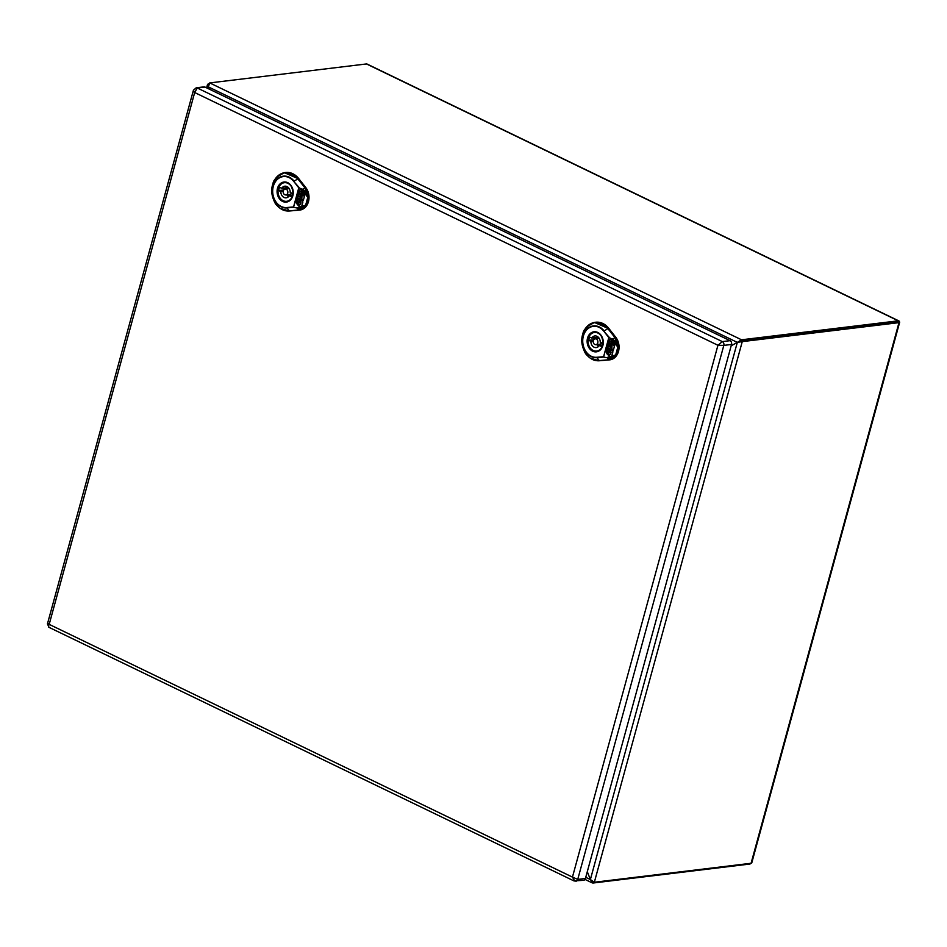 <?xml version="1.0" encoding="UTF-8"?>
<svg xmlns="http://www.w3.org/2000/svg" width="947" height="947" viewBox="0 0 947 947"><rect width="100%" height="100%" fill="white"/><g stroke="black" fill="none" stroke-linecap="round" stroke-linejoin="round"><path stroke-width="1.42" d="M603.855 331.261A15.554 12.406 -96.9 0 0 583.364 336.09A15.554 12.406 -96.9 0 0 596.74 357.279L603.582 356.735L608.85 337.499L612.425 339.073L608.708 337.44L603.855 331.261L609.051 337.144L603.594 357.078L596.882 357.67A15.969 12.737 83.1 0 1 583.151 335.925A15.969 12.737 83.1 0 1 604.186 330.965L607.867 328.585C597.226 319.009 588.809 320.997 582.642 334.528C578.759 346.886 588.395 362.145 599.108 360.606L608.779 359.753L615.917 355.137C613.928 357.433 611.064 358.321 607.311 357.8L603.594 357.078L607.311 357.8L609.028 359.896L599.356 360.748A19.354 15.436 -96.9 0 0 599.605 360.736A19.354 15.436 -96.9 0 0 599.925 360.712L609.596 359.86A13.518 10.772 -96.9 0 0 618.509 351.373A13.518 10.772 -96.9 0 0 615.775 337.262L608.779 328.349A19.354 15.436 -96.9 0 0 594.953 322.347A19.354 15.436 -96.9 0 0 594.669 322.406M612.224 339.428L617.811 347.17L615.68 354.936L607.299 357.457M586.667 326.964L594.396 322.442L608.199 328.431L615.195 337.345L618.486 347.099L617.811 347.17L618.486 347.099L616.26 355.22L609.596 359.86M615.775 337.262L612.425 339.073C615.586 341.05 617.48 343.737 618.107 347.123L614.863 337.487L607.867 328.585L608.779 328.349M609.371 348.247L608.743 349.112L611.052 352.402L610.507 354.403L609.312 354.663L608.14 353.562L608.447 350.911L607.181 354.107L610.945 356.948M608.649 350.887L607.382 354.083M607.181 354.107L609.892 356.628L611.703 356.202L612.922 351.763L609.181 348.271L608.542 349.135L610.862 352.426L610.306 354.427L609.312 354.663M610.081 356.605L611.703 356.202M609.489 351.882L609.939 352.769M609.075 352.663L609.75 352.793L609.335 351.739L609.276 352.639M613.313 343.441L612.922 344.897L610.673 342.802L610.199 343.856L609.181 343.11L609.714 341.18L610.661 340.956L613.313 343.441L612.922 344.897M609.714 341.18L610.851 340.932L609.904 341.157L610.851 340.932L613.514 343.418M610.673 342.802L609.998 343.879M614.52 344.353L613.703 343.808L614.52 344.353L613.916 345.833L613.703 343.808M614.319 344.377L613.916 345.833M609.075 344.187L610.188 343.927L609.075 344.187L610.188 343.927L611.999 345.619L611.833 348.709L613.372 350.141M611.265 339.227L609.454 339.642L606.423 350.674L606.66 353.042M611.632 348.733L613.325 350.307L614.733 345.182L613.668 341.666L611.075 339.251L609.252 339.677L606.234 350.698L606.459 353.065L607.477 349.348L608.519 349.112L607.737 348.378L608.885 344.211L609.986 343.95L611.798 345.643L611.833 348.709M611.075 339.251L609.454 339.642M608.885 344.211L610.188 343.927M607.477 349.348L608.519 349.112M610.093 345.608L609.726 346.744L611.324 347.738M611.075 346.732L609.477 345.726L610.697 347.857L611.075 346.732M602.765 339.665A9.375 7.469 -96.9 0 0 594.432 332.456A9.375 7.469 -96.9 0 0 588.442 338.328A9.375 7.469 -96.9 0 0 596.681 351.065A9.375 7.469 -96.9 0 0 602.683 345.205A9.375 7.469 -96.9 0 0 603.061 342.08M599.356 345.442L601.475 346.472A8.547 6.818 -96.9 0 0 602.363 343.205L600.244 342.187A5.86 4.676 -96.9 0 0 594.858 335.948A5.86 4.676 -96.9 0 0 591.757 338.091L589.65 337.061A8.547 6.818 -96.9 0 0 588.75 340.328L590.869 341.346A5.86 4.676 -96.9 0 0 596.267 347.585A5.86 4.676 -96.9 0 0 599.356 345.442L601.996 345.122M593.331 340.695A2.924 2.332 -96.9 0 0 595.912 344.672A2.924 2.332 -96.9 0 0 597.782 342.838A2.924 2.332 -96.9 0 0 595.201 338.86A2.924 2.332 -96.9 0 0 593.331 340.695M597.415 336.54A5.86 4.676 -96.9 0 0 596.669 337.487L591.757 338.091M594.041 337.807A8.547 6.818 -96.9 0 0 593.662 339.724L593.757 339.772M596.799 344.566A5.86 4.676 -96.9 0 0 598.611 346.401M590.869 341.346L593.26 341.05M588.75 340.328L593.662 339.724M293.819 181.504A15.554 12.406 -96.9 0 0 273.316 186.334A15.554 12.406 -96.9 0 0 286.692 207.523L293.546 206.979L298.802 187.743L302.389 189.317L298.672 187.684L293.819 181.504L299.003 187.388L293.546 207.322L286.834 207.914A15.969 12.737 83.1 0 1 273.115 186.168A15.969 12.737 83.1 0 1 294.15 181.208L297.82 178.829C287.178 169.253 278.773 171.241 272.594 184.772C268.711 197.13 278.347 212.388 289.06 210.85L298.731 209.997L305.869 205.381C303.88 207.677 301.016 208.565 297.263 208.044L293.546 207.322L297.263 208.044L298.992 210.139L289.32 210.992A19.354 15.436 -96.9 0 0 289.557 210.98A19.354 15.436 -96.9 0 0 289.877 210.956L299.56 210.104A13.518 10.772 -96.9 0 0 308.473 201.616A13.518 10.772 -96.9 0 0 305.739 187.506L298.731 178.592A19.354 15.436 -96.9 0 0 284.917 172.591A19.354 15.436 -96.9 0 0 284.621 172.65M302.188 189.672L307.763 197.414L305.644 205.179L297.251 207.701M276.619 177.207L284.36 172.685L298.151 178.675L305.159 187.589L308.438 197.343L307.763 197.414L308.438 197.343L306.212 205.463L299.56 210.104M305.739 187.506L302.389 189.317C305.538 191.294 307.432 193.981 308.059 197.367L304.827 187.731L297.82 178.829L298.731 178.592M299.335 198.491L298.696 199.355L301.016 202.646L300.459 204.647L299.264 204.907L298.092 203.806L298.412 201.155L297.145 204.351L300.897 207.192M298.601 201.131L297.334 204.327M297.145 204.351L299.844 206.872L301.667 206.446L302.886 202.007L299.134 198.515L298.506 199.379L300.815 202.67L300.27 204.67L299.264 204.907M300.045 206.848L301.667 206.446M299.441 202.125L299.903 203.013M299.039 202.907L299.761 202.824L299.288 201.983L299.24 202.883M303.277 193.685L303.076 195.118L300.625 193.046L299.962 194.123L299.145 193.354L299.666 191.424L300.613 191.199L303.277 193.685L302.874 195.141M299.666 191.424L300.815 191.176L299.868 191.401L300.815 191.176L303.478 193.662M300.625 193.046L299.962 194.123M304.472 194.597L303.667 194.052L304.472 194.597L303.88 196.076L303.667 194.052M304.271 194.62L303.88 196.076M299.039 194.431L300.14 194.171L299.039 194.431L300.14 194.171L301.963 195.863L301.797 198.953L303.324 200.385M301.229 189.471L299.406 189.885L296.387 200.918L296.612 203.285M297.63 199.568L298.672 199.332L297.63 199.568M301.596 198.977L303.277 200.551L304.685 195.425L303.62 191.91L301.028 189.495L299.205 189.909L296.186 200.942L296.411 203.309L297.429 199.592L298.483 199.355L297.701 198.621L298.838 194.455L299.939 194.194L301.762 195.887L301.797 198.953M301.028 189.495L299.406 189.885M298.838 194.455L300.14 194.171M297.429 199.592L298.483 199.355M300.057 195.851L299.678 196.988L301.276 197.982M301.028 196.976L299.441 195.97L300.661 198.101L301.028 196.976M292.73 189.909A9.375 7.469 -96.9 0 0 284.384 182.7A9.375 7.469 -96.9 0 0 278.394 188.571A9.375 7.469 -96.9 0 0 286.645 201.309A9.375 7.469 -96.9 0 0 292.635 195.449A9.375 7.469 -96.9 0 0 293.025 192.324M289.309 195.686L291.427 196.704A8.547 6.818 -96.9 0 0 292.315 193.448L290.208 192.43A5.86 4.676 -96.9 0 0 284.81 186.192A5.86 4.676 -96.9 0 0 281.721 188.323L279.602 187.305A8.547 6.818 -96.9 0 0 278.714 190.572L280.821 191.59A5.86 4.676 -96.9 0 0 286.219 197.828A5.86 4.676 -96.9 0 0 289.309 195.686L291.948 195.366M283.295 190.939A2.924 2.332 -96.9 0 0 285.864 194.916A2.924 2.332 -96.9 0 0 287.746 193.081A2.924 2.332 -96.9 0 0 285.165 189.104A2.924 2.332 -96.9 0 0 283.295 190.939M287.379 186.772A5.86 4.676 -96.9 0 0 286.633 187.731L281.721 188.323M283.993 188.051A8.547 6.818 -96.9 0 0 283.627 189.968L283.709 190.016M286.763 194.81A5.86 4.676 -96.9 0 0 288.563 196.645M280.821 191.59L283.212 191.294M278.714 190.572L283.627 189.968M196.195 87.811L203.913 86.875A2.924 2.332 83.1 0 1 205.002 87.065L730.042 340.671A2.924 2.332 83.1 0 1 731.534 344.459L585.435 878.473A2.924 2.332 83.1 0 1 583.565 880.308L573.965 880.911L49.019 627.352L47.445 623.884L193.425 90.249L196.195 87.811A2.924 2.332 83.1 0 1 197.284 88L194.68 92.534L49.185 624.369C48.155 626.5 48.321 627.53 49.718 627.435M48.226 623.647C46.877 623.836 47.196 624.073 49.185 624.369L572.45 877.111L574.758 881.041M194.324 89.645C192.999 89.977 193.117 90.936 194.68 92.534L717.944 345.276L723.816 345.395L577.729 879.408A2.924 2.332 83.1 0 1 575.883 881.231M205.002 87.065L197.284 88L722.336 341.607L717.944 345.276L572.45 877.111L577.729 879.408L585.435 878.473M737.393 342.376L731.167 345.797L737.322 342.388L742.259 341.618L898.975 322.643L751.078 863.273L594.349 882.249L590.372 879.55L587.294 871.678M738.281 342.222L741.181 341.109L899.52 321.933L741.181 341.098L738.613 342.045M898.975 322.643A3.279 0.9 15.3 0 0 899.65 322.311A3.279 0.9 15.3 0 0 899.52 321.933A3.279 1.764 -64.2 0 0 898.857 320.915L367.057 64.041A3.279 1.764 -64.2 0 0 366.465 63.946L898.265 320.82A3.279 1.764 -64.2 0 1 898.857 320.915M751.078 863.273A3.279 0.9 15.3 0 0 751.752 862.942L899.65 322.311M208.766 83.656L207.559 84.354L209.228 89.101L208.364 86.887L209.737 82.922L366.465 63.946M898.265 320.82L741.537 339.795L737.322 342.388L590.372 879.55L592.929 883.042L749.645 864.066A3.279 1.764 115.8 0 0 751.03 863.285M587.294 871.69L590.372 879.55L585.755 877.324M596.74 357.279L599.356 360.748L590.455 358.238M593.142 350.591A9.517 7.588 83.1 0 1 587.969 340.435A9.517 7.588 83.1 0 1 594.42 332.314A9.517 7.588 83.1 0 1 603.097 340.849A9.517 7.588 83.1 0 1 596.705 351.219A9.517 7.588 83.1 0 1 593.142 350.591M592.644 351.183A10.109 8.061 83.1 0 1 589.839 333.912A10.109 8.061 83.1 0 1 603.132 340.328A10.109 8.061 83.1 0 1 592.644 351.183M599.226 338.375A2.924 2.332 -96.9 0 0 599.06 338.387L595.201 338.86M598.303 337.215A4.688 3.741 -96.9 0 0 597.226 338.612M597.924 344.424A4.688 3.741 -96.9 0 0 599.309 345.525M595.912 344.672L599.771 344.211A2.924 2.332 -96.9 0 0 601.499 342.79M286.692 207.523L289.32 210.992L280.419 208.482M283.106 200.835A9.517 7.588 83.1 0 1 277.921 190.678A9.517 7.588 83.1 0 1 284.372 182.558A9.517 7.588 83.1 0 1 293.049 191.093A9.517 7.588 83.1 0 1 286.657 201.462A9.517 7.588 83.1 0 1 283.106 200.835M282.597 201.427A10.109 8.061 83.1 0 1 279.803 184.156A10.109 8.061 83.1 0 1 293.096 190.572A10.109 8.061 83.1 0 1 282.597 201.427M289.19 188.619A2.924 2.332 -96.9 0 0 289.024 188.631L285.165 189.104M288.255 187.459A4.688 3.741 -96.9 0 0 287.178 188.855M287.876 194.668A4.688 3.741 -96.9 0 0 289.261 195.769M285.864 194.916L289.723 194.455A2.924 2.332 -96.9 0 0 291.451 193.034M730.042 340.671L722.336 341.607A2.924 2.332 83.1 0 1 723.816 345.395L731.534 344.459M209.737 82.922L741.537 339.795L741.181 341.098L742.259 341.618L594.349 882.249M207.926 88.473L208.364 86.899L737.322 342.388M592.929 883.042L593.201 882.024M594.42 332.314C597.285 332.409 601.866 332.456 603.05 342.897C602.529 347.703 600.41 350.473 596.705 351.219M599.605 360.736L599.037 360.771C594.586 360.961 590.644 359.173 587.235 355.421C584.903 353.657 583.115 349.159 581.884 341.95C582.31 334.907 583.245 330.799 584.666 329.639C587.093 325.65 590.336 323.258 594.396 322.442L594.953 322.347M595.722 332.302L594.432 332.456M597.983 350.911L596.681 351.065M284.372 182.558C287.249 182.653 291.83 182.7 293.014 193.141C292.481 197.947 290.362 200.717 286.657 201.462M289.557 210.98L289.001 211.015C284.538 211.205 280.608 209.417 277.199 205.665C274.855 203.901 273.067 199.403 271.848 192.194C272.274 185.15 273.198 181.043 274.63 179.883C277.045 175.893 280.288 173.502 284.36 172.685L284.917 172.591M285.686 182.546L284.384 182.7M287.935 201.155L286.645 201.309M737.524 342.352L738.755 341.985M592.254 882.912L584.997 879.408M206.6 87.834L207.559 84.354"/></g></svg>

